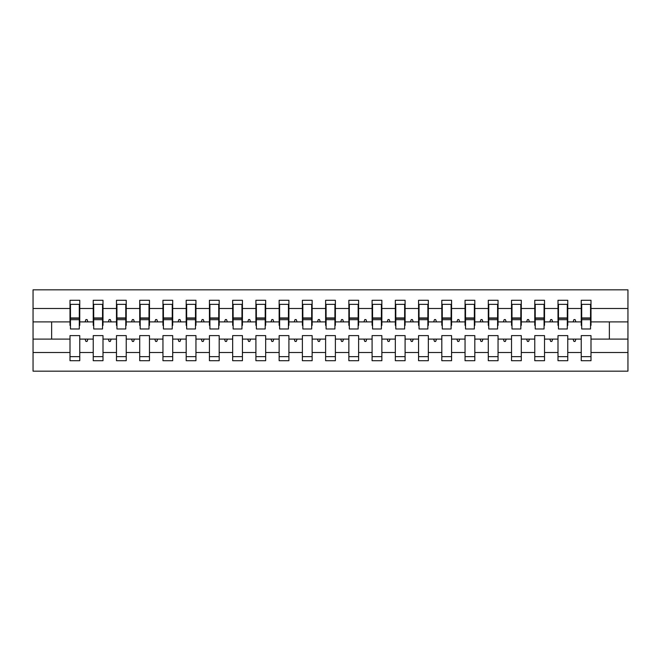 <?xml version="1.0" encoding="UTF-8"?>
<svg xmlns="http://www.w3.org/2000/svg" width="661" height="661" viewBox="0 0 661 661"><rect width="100%" height="100%" fill="white"/><g stroke="black" fill="none" stroke-linecap="round" stroke-linejoin="round"><path stroke-width="0.99" d="M581.242 352.52L567.766 352.52L567.766 335.614L558 335.614L558 352.52L544.524 352.52L544.524 335.614L534.766 335.614L534.766 352.52L521.289 352.52L521.289 335.614L511.523 335.614L511.523 352.52L498.047 352.52L498.047 335.614L488.289 335.614L488.289 352.52L474.813 352.52L474.813 335.614L465.047 335.614L465.047 352.52L451.57 352.52L451.57 335.614L441.812 335.614L441.812 352.52L428.336 352.52L428.336 335.614L418.57 335.614L418.57 352.52L405.094 352.52L405.094 335.614L395.336 335.614L395.336 352.52L381.86 352.52L381.86 335.614L372.093 335.614L372.093 352.52L358.617 352.52L358.617 335.614L348.859 335.614L348.859 352.52L335.383 352.52L335.383 335.614L325.617 335.614L325.617 352.52L312.141 352.52L312.141 335.614L302.383 335.614L302.383 352.52L288.907 352.52L288.907 335.614L279.14 335.614L279.14 352.52L265.664 352.52L265.664 335.614L255.906 335.614L255.906 352.52L242.43 352.52L242.43 335.614L232.664 335.614L232.664 352.52L219.188 352.52L219.188 335.614L209.43 335.614L209.43 352.52L195.953 352.52L195.953 335.614L186.187 335.614L186.187 352.52L172.711 352.52L172.711 335.614L162.953 335.614L162.953 352.52L149.477 352.52L149.477 335.614L139.711 335.614L139.711 352.52L126.234 352.52L126.234 335.614L116.476 335.614L116.476 352.52L103 352.52L103 335.614L93.234 335.614L93.234 339.101L79.758 339.101L79.758 335.614L70 335.614L70 352.52L33.05 352.52L33.05 371.168L627.95 371.168L627.95 352.52L591 352.52L591 360.708L581.242 360.708L581.242 339.101L573.079 339.101L573.922 341.423L575.087 341.423L575.929 339.101M591 352.52L591 335.614L581.242 335.614L581.242 339.101M627.95 352.52L627.95 321.899L591 321.899L591 300.292L581.242 300.292L581.242 308.48L567.766 308.48L567.766 325.386L567.295 325.386M581.705 325.386L581.242 325.386L581.242 308.48M558 352.52L558 360.708L567.766 360.708L567.766 352.52M567.766 308.48L567.766 300.292L558 300.292L558 308.48L544.524 308.48L544.524 325.386L544.061 325.386M558.471 325.386L558 325.386L558 308.48M534.766 352.52L534.766 360.708L544.524 360.708L544.524 352.52M544.524 308.48L544.524 300.292L534.766 300.292L534.766 308.48L521.289 308.48L521.289 325.386L520.818 325.386M535.228 325.386L534.766 325.386L534.766 308.48M511.523 352.52L511.523 360.708L521.289 360.708L521.289 352.52M521.289 308.48L521.289 300.292L511.523 300.292L511.523 308.48L498.047 308.48L498.047 325.386L497.584 325.386M511.994 325.386L511.523 325.386L511.523 308.48M488.289 352.52L488.289 360.708L498.047 360.708L498.047 352.52M498.047 308.48L498.047 300.292L488.289 300.292L488.289 308.48L474.813 308.48L474.813 325.386L474.342 325.386M488.752 325.386L488.289 325.386L488.289 308.48M465.047 352.52L465.047 360.708L474.813 360.708L474.813 352.52M474.813 308.48L474.813 300.292L465.047 300.292L465.047 308.48L451.57 308.48L451.57 325.386L451.108 325.386M465.518 325.386L465.047 325.386L465.047 308.48M441.812 352.52L441.812 360.708L451.57 360.708L451.57 352.52M451.57 308.48L451.57 300.292L441.812 300.292L441.812 308.48L428.336 308.48L428.336 325.386L427.865 325.386M442.275 325.386L441.812 325.386L441.812 308.48M418.57 352.52L418.57 360.708L428.336 360.708L428.336 352.52M428.336 308.48L428.336 300.292L418.57 300.292L418.57 308.48L405.094 308.48L405.094 325.386L404.631 325.386M419.041 325.386L418.57 325.386L418.57 308.48M395.336 352.52L395.336 360.708L405.094 360.708L405.094 352.52M405.094 308.48L405.094 300.292L395.336 300.292L395.336 308.48L381.86 308.48L381.86 325.386L381.389 325.386M395.799 325.386L395.336 325.386L395.336 308.48M372.093 352.52L372.093 360.708L381.86 360.708L381.86 352.52M381.86 308.48L381.86 300.292L372.093 300.292L372.093 308.48L358.617 308.48L358.617 325.386L358.155 325.386M372.564 325.386L372.093 325.386L372.093 308.48M348.859 352.52L348.859 360.708L358.617 360.708L358.617 352.52M358.617 308.48L358.617 300.292L348.859 300.292L348.859 308.48L335.383 308.48L335.383 325.386L334.912 325.386M349.322 325.386L348.859 325.386L348.859 308.48M325.617 352.52L325.617 360.708L335.383 360.708L335.383 352.52M335.383 308.48L335.383 300.292L325.617 300.292L325.617 308.48L312.141 308.48L312.141 325.386L311.678 325.386M326.088 325.386L325.617 325.386L325.617 308.48M302.383 352.52L302.383 360.708L312.141 360.708L312.141 352.52M312.141 308.48L312.141 300.292L302.383 300.292L302.383 308.48L288.907 308.48L288.907 325.386L288.436 325.386M302.845 325.386L302.383 325.386L302.383 308.48M279.14 352.52L279.14 360.708L288.907 360.708L288.907 352.52M288.907 308.48L288.907 300.292L279.14 300.292L279.14 308.48L265.664 308.48L265.664 325.386L265.201 325.386M279.611 325.386L279.14 325.386L279.14 308.48M255.906 352.52L255.906 360.708L265.664 360.708L265.664 352.52M265.664 308.48L265.664 300.292L255.906 300.292L255.906 308.48L242.43 308.48L242.43 325.386L241.959 325.386M256.369 325.386L255.906 325.386L255.906 308.48M232.664 352.52L232.664 360.708L242.43 360.708L242.43 352.52M242.43 308.48L242.43 300.292L232.664 300.292L232.664 308.48L219.188 308.48L219.188 325.386L218.725 325.386M233.135 325.386L232.664 325.386L232.664 308.48M209.43 352.52L209.43 360.708L219.188 360.708L219.188 352.52M219.188 308.48L219.188 300.292L209.43 300.292L209.43 308.48L195.953 308.48L195.953 325.386L195.482 325.386M209.892 325.386L209.43 325.386L209.43 308.48M186.187 352.52L186.187 360.708L195.953 360.708L195.953 352.52M195.953 308.48L195.953 300.292L186.187 300.292L186.187 308.48L172.711 308.48L172.711 325.386L172.248 325.386M186.658 325.386L186.187 325.386L186.187 308.48M162.953 352.52L162.953 360.708L172.711 360.708L172.711 352.52M172.711 308.48L172.711 300.292L162.953 300.292L162.953 308.48L149.477 308.48L149.477 325.386L149.006 325.386M163.416 325.386L162.953 325.386L162.953 308.48M139.711 352.52L139.711 360.708L149.477 360.708L149.477 352.52M149.477 308.48L149.477 300.292L139.711 300.292L139.711 308.48L126.234 308.48L126.234 325.386L125.772 325.386M140.182 325.386L139.711 325.386L139.711 308.48M116.476 352.52L116.476 360.708L126.234 360.708L126.234 352.52M126.234 308.48L126.234 300.292L116.476 300.292L116.476 308.48L103 308.48L103 325.386L102.529 325.386M116.939 325.386L116.476 325.386L116.476 308.48M103 352.52L103 360.708L93.234 360.708L93.234 339.101M103 308.48L103 300.292L93.234 300.292L93.234 308.48L79.758 308.48L79.758 300.292L70 300.292L70 308.48L33.05 308.48L33.05 289.832L627.95 289.832L627.95 308.48L591 308.48M93.705 325.386L93.234 325.386L93.234 308.48M70 352.52L70 360.708L79.758 360.708L79.758 339.101M70.463 325.386L70 325.386L70 308.48M591 321.899L591 325.386L590.537 325.386M93.234 352.52L79.758 352.52M573.079 339.101L567.766 339.101M581.242 321.899L575.929 321.899L575.087 319.577L573.922 319.577L573.079 321.899L567.766 321.899M573.079 321.899L575.929 321.899M549.836 339.101L550.679 341.423L551.844 341.423L552.687 339.101L544.524 339.101M558 339.101L552.687 339.101M558 321.899L552.687 321.899L551.844 319.577L550.679 319.577L549.836 321.899L544.524 321.899M549.836 321.899L552.687 321.899M526.602 339.101L527.445 341.423L528.61 341.423L529.453 339.101L521.289 339.101M534.766 339.101L529.453 339.101M534.766 321.899L529.453 321.899L528.61 319.577L527.445 319.577L526.602 321.899L521.289 321.899M526.602 321.899L529.453 321.899M503.36 339.101L504.203 341.423L505.368 341.423L506.21 339.101L498.047 339.101M511.523 339.101L506.21 339.101M511.523 321.899L506.21 321.899L505.368 319.577L504.203 319.577L503.36 321.899L498.047 321.899M503.36 321.899L506.21 321.899M480.126 339.101L480.968 341.423L482.133 341.423L482.976 339.101L474.813 339.101M488.289 339.101L482.976 339.101M488.289 321.899L482.976 321.899L482.133 319.577L480.968 319.577L480.126 321.899L474.813 321.899M480.126 321.899L482.976 321.899M456.883 339.101L457.726 341.423L458.891 341.423L459.734 339.101L451.57 339.101M465.047 339.101L459.734 339.101M465.047 321.899L459.734 321.899L458.891 319.577L457.726 319.577L456.883 321.899L451.57 321.899M456.883 321.899L459.734 321.899M433.649 339.101L434.492 341.423L435.657 341.423L436.5 339.101L428.336 339.101M441.812 339.101L436.5 339.101M441.812 321.899L436.5 321.899L435.657 319.577L434.492 319.577L433.649 321.899L428.336 321.899M433.649 321.899L436.5 321.899M410.407 339.101L411.249 341.423L412.414 341.423L413.257 339.101L405.094 339.101M418.57 339.101L413.257 339.101M418.57 321.899L413.257 321.899L412.414 319.577L411.249 319.577L410.407 321.899L405.094 321.899M410.407 321.899L413.257 321.899M387.172 339.101L388.015 341.423L389.18 341.423L390.023 339.101L381.86 339.101M395.336 339.101L390.023 339.101M395.336 321.899L390.023 321.899L389.18 319.577L388.015 319.577L387.172 321.899L381.86 321.899M387.172 321.899L390.023 321.899M363.93 339.101L364.773 341.423L365.938 341.423L366.781 339.101L358.617 339.101M372.093 339.101L366.781 339.101M372.093 321.899L366.781 321.899L365.938 319.577L364.773 319.577L363.93 321.899L358.617 321.899M363.93 321.899L366.781 321.899M340.696 339.101L341.539 341.423L342.704 341.423L343.546 339.101L335.383 339.101M348.859 339.101L343.546 339.101M348.859 321.899L343.546 321.899L342.704 319.577L341.539 319.577L340.696 321.899L335.383 321.899M340.696 321.899L343.546 321.899M317.454 339.101L318.296 341.423L319.461 341.423L320.304 339.101L312.141 339.101M325.617 339.101L320.304 339.101M325.617 321.899L320.304 321.899L319.461 319.577L318.296 319.577L317.454 321.899L312.141 321.899M317.454 321.899L320.304 321.899M294.219 339.101L295.062 341.423L296.227 341.423L297.07 339.101L288.907 339.101M302.383 339.101L297.07 339.101M302.383 321.899L297.07 321.899L296.227 319.577L295.062 319.577L294.219 321.899L288.907 321.899M294.219 321.899L297.07 321.899M270.977 339.101L271.82 341.423L272.985 341.423L273.828 339.101L265.664 339.101M279.14 339.101L273.828 339.101M279.14 321.899L273.828 321.899L272.985 319.577L271.82 319.577L270.977 321.899L265.664 321.899M270.977 321.899L273.828 321.899M247.743 339.101L248.586 341.423L249.751 341.423L250.593 339.101L242.43 339.101M255.906 339.101L250.593 339.101M255.906 321.899L250.593 321.899L249.751 319.577L248.586 319.577L247.743 321.899L242.43 321.899M247.743 321.899L250.593 321.899M224.5 339.101L225.343 341.423L226.508 341.423L227.351 339.101L219.188 339.101M232.664 339.101L227.351 339.101M232.664 321.899L227.351 321.899L226.508 319.577L225.343 319.577L224.5 321.899L219.188 321.899M224.5 321.899L227.351 321.899M201.266 339.101L202.109 341.423L203.274 341.423L204.117 339.101L195.953 339.101M209.43 339.101L204.117 339.101M209.43 321.899L204.117 321.899L203.274 319.577L202.109 319.577L201.266 321.899L195.953 321.899M201.266 321.899L204.117 321.899M178.024 339.101L178.867 341.423L180.032 341.423L180.874 339.101L172.711 339.101M186.187 339.101L180.874 339.101M186.187 321.899L180.874 321.899L180.032 319.577L178.867 319.577L178.024 321.899L172.711 321.899M178.024 321.899L180.874 321.899M154.79 339.101L155.632 341.423L156.797 341.423L157.64 339.101L149.477 339.101M162.953 339.101L157.64 339.101M162.953 321.899L157.64 321.899L156.797 319.577L155.632 319.577L154.79 321.899L149.477 321.899M154.79 321.899L157.64 321.899M131.547 339.101L132.39 341.423L133.555 341.423L134.398 339.101L126.234 339.101M139.711 339.101L134.398 339.101M139.711 321.899L134.398 321.899L133.555 319.577L132.39 319.577L131.547 321.899L126.234 321.899M131.547 321.899L134.398 321.899M108.313 339.101L109.156 341.423L110.321 341.423L111.164 339.101L103 339.101M116.476 339.101L111.164 339.101M116.476 321.899L111.164 321.899L110.321 319.577L109.156 319.577L108.313 321.899L103 321.899M108.313 321.899L111.164 321.899M85.071 339.101L85.913 341.423L87.078 341.423L87.921 339.101M93.234 321.899L87.921 321.899L87.078 319.577L85.913 319.577L85.071 321.899L79.758 321.899L79.758 308.48M85.071 321.899L87.921 321.899M79.758 321.899L79.758 325.386L79.295 325.386M70 339.101L33.05 339.101L33.05 308.48M33.05 352.52L33.05 339.101M70 321.899L33.05 321.899M627.95 321.899L627.95 308.48M51.641 339.101L51.641 321.899M609.359 321.899L609.359 339.101L591 339.101M627.95 339.101L609.359 339.101M70 304.357L70.463 304.357L70 304.357M70.463 319.693L70.463 304.357L79.758 304.357L79.295 304.357L79.295 328.988L70.463 328.988L70.463 319.693L79.295 319.693M70 356.643L79.758 356.643M93.234 304.357L93.705 304.357L93.234 304.357M93.705 319.693L93.705 304.357L103 304.357L102.529 304.357L102.529 328.988L93.705 328.988L93.705 319.693L102.529 319.693M93.234 356.643L103 356.643M116.476 304.357L116.939 304.357L116.476 304.357M116.939 319.693L116.939 304.357L126.234 304.357L125.772 304.357L125.772 328.988L116.939 328.988L116.939 319.693L125.772 319.693M116.476 356.643L126.234 356.643M139.711 304.357L140.182 304.357L139.711 304.357M140.182 319.693L140.182 304.357L149.477 304.357L149.006 304.357L149.006 328.988L140.182 328.988L140.182 319.693L149.006 319.693M139.711 356.643L149.477 356.643M162.953 304.357L163.416 304.357L162.953 304.357M163.416 319.693L163.416 304.357L172.711 304.357L172.248 304.357L172.248 328.988L163.416 328.988L163.416 319.693L172.248 319.693M162.953 356.643L172.711 356.643M186.187 304.357L186.658 304.357L186.187 304.357M186.658 319.693L186.658 304.357L195.953 304.357L195.482 304.357L195.482 328.988L186.658 328.988L186.658 319.693L195.482 319.693M186.187 356.643L195.953 356.643M209.43 304.357L209.892 304.357L209.43 304.357M209.892 319.693L209.892 304.357L219.188 304.357L218.725 304.357L218.725 328.988L209.892 328.988L209.892 319.693L218.725 319.693M209.43 356.643L219.188 356.643M232.664 304.357L233.135 304.357L232.664 304.357M233.135 319.693L233.135 304.357L242.43 304.357L241.959 304.357L241.959 328.988L233.135 328.988L233.135 319.693L241.959 319.693M232.664 356.643L242.43 356.643M255.906 304.357L256.369 304.357L255.906 304.357M256.369 319.693L256.369 304.357L265.664 304.357L265.201 304.357L265.201 328.988L256.369 328.988L256.369 319.693L265.201 319.693M255.906 356.643L265.664 356.643M279.14 304.357L279.611 304.357L279.14 304.357M279.611 319.693L279.611 304.357L288.907 304.357L288.436 304.357L288.436 328.988L279.611 328.988L279.611 319.693L288.436 319.693M279.14 356.643L288.907 356.643M302.383 304.357L302.845 304.357L302.383 304.357M302.845 319.693L302.845 304.357L312.141 304.357L311.678 304.357L311.678 328.988L302.845 328.988L302.845 319.693L311.678 319.693M302.383 356.643L312.141 356.643M325.617 304.357L326.088 304.357L325.617 304.357M326.088 319.693L326.088 304.357L335.383 304.357L334.912 304.357L334.912 328.988L326.088 328.988L326.088 319.693L334.912 319.693M325.617 356.643L335.383 356.643M348.859 304.357L349.322 304.357L348.859 304.357M349.322 319.693L349.322 304.357L358.617 304.357L358.155 304.357L358.155 328.988L349.322 328.988L349.322 319.693L358.155 319.693M348.859 356.643L358.617 356.643M372.093 304.357L372.564 304.357L372.093 304.357M372.564 319.693L372.564 304.357L381.86 304.357L381.389 304.357L381.389 328.988L372.564 328.988L372.564 319.693L381.389 319.693M372.093 356.643L381.86 356.643M395.336 304.357L395.799 304.357L395.336 304.357M395.799 319.693L395.799 304.357L405.094 304.357L404.631 304.357L404.631 328.988L395.799 328.988L395.799 319.693L404.631 319.693M395.336 356.643L405.094 356.643M418.57 304.357L419.041 304.357L418.57 304.357M419.041 319.693L419.041 304.357L428.336 304.357L427.865 304.357L427.865 328.988L419.041 328.988L419.041 319.693L427.865 319.693M418.57 356.643L428.336 356.643M441.812 304.357L442.275 304.357L441.812 304.357M442.275 319.693L442.275 304.357L451.57 304.357L451.108 304.357L451.108 328.988L442.275 328.988L442.275 319.693L451.108 319.693M441.812 356.643L451.57 356.643M465.047 304.357L465.518 304.357L465.047 304.357M465.518 319.693L465.518 304.357L474.813 304.357L474.342 304.357L474.342 328.988L465.518 328.988L465.518 319.693L474.342 319.693M465.047 356.643L474.813 356.643M488.289 304.357L488.752 304.357L488.289 304.357M488.752 319.693L488.752 304.357L498.047 304.357L497.584 304.357L497.584 328.988L488.752 328.988L488.752 319.693L497.584 319.693M488.289 356.643L498.047 356.643M511.523 304.357L511.994 304.357L511.523 304.357M511.994 319.693L511.994 304.357L521.289 304.357L520.818 304.357L520.818 328.988L511.994 328.988L511.994 319.693L520.818 319.693M511.523 356.643L521.289 356.643M534.766 304.357L535.228 304.357L534.766 304.357M535.228 319.693L535.228 304.357L544.524 304.357L544.061 304.357L544.061 328.988L535.228 328.988L535.228 319.693L544.061 319.693M534.766 356.643L544.524 356.643M558 304.357L558.471 304.357L558 304.357M558.471 319.693L558.471 304.357L567.766 304.357L567.295 304.357L567.295 328.988L558.471 328.988L558.471 319.693L567.295 319.693M558 356.643L567.766 356.643M581.242 304.357L581.705 304.357L581.242 304.357M581.705 319.693L581.705 304.357L591 304.357L590.537 304.357L590.537 328.988L581.705 328.988L581.705 319.693L590.537 319.693M581.242 356.643L591 356.643M79.295 310.166L79.758 310.166M70 310.166L70.463 310.166M70.463 318.296L79.295 318.296M102.529 310.166L103 310.166M93.234 310.166L93.705 310.166M93.705 318.296L102.529 318.296M125.772 310.166L126.234 310.166M116.476 310.166L116.939 310.166M116.939 318.296L125.772 318.296M149.006 310.166L149.477 310.166M139.711 310.166L140.182 310.166M140.182 318.296L149.006 318.296M172.248 310.166L172.711 310.166M162.953 310.166L163.416 310.166M163.416 318.296L172.248 318.296M195.482 310.166L195.953 310.166M186.187 310.166L186.658 310.166M186.658 318.296L195.482 318.296M218.725 310.166L219.188 310.166M209.43 310.166L209.892 310.166M209.892 318.296L218.725 318.296M241.959 310.166L242.43 310.166M232.664 310.166L233.135 310.166M233.135 318.296L241.959 318.296M265.201 310.166L265.664 310.166M255.906 310.166L256.369 310.166M256.369 318.296L265.201 318.296M288.436 310.166L288.907 310.166M279.14 310.166L279.611 310.166M279.611 318.296L288.436 318.296M311.678 310.166L312.141 310.166M302.383 310.166L302.845 310.166M302.845 318.296L311.678 318.296M334.912 310.166L335.383 310.166M325.617 310.166L326.088 310.166M326.088 318.296L334.912 318.296M358.155 310.166L358.617 310.166M348.859 310.166L349.322 310.166M349.322 318.296L358.155 318.296M381.389 310.166L381.86 310.166M372.093 310.166L372.564 310.166M372.564 318.296L381.389 318.296M404.631 310.166L405.094 310.166M395.336 310.166L395.799 310.166M395.799 318.296L404.631 318.296M427.865 310.166L428.336 310.166M418.57 310.166L419.041 310.166M419.041 318.296L427.865 318.296M451.108 310.166L451.57 310.166M441.812 310.166L442.275 310.166M442.275 318.296L451.108 318.296M474.342 310.166L474.813 310.166M465.047 310.166L465.518 310.166M465.518 318.296L474.342 318.296M497.584 310.166L498.047 310.166M488.289 310.166L488.752 310.166M488.752 318.296L497.584 318.296M520.818 310.166L521.289 310.166M511.523 310.166L511.994 310.166M511.994 318.296L520.818 318.296M544.061 310.166L544.524 310.166M534.766 310.166L535.228 310.166M535.228 318.296L544.061 318.296M567.295 310.166L567.766 310.166M558 310.166L558.471 310.166M558.471 318.296L567.295 318.296M590.537 310.166L591 310.166M581.242 310.166L581.705 310.166M581.705 318.296L590.537 318.296M70.463 317.949L79.295 317.949M93.705 317.949L102.529 317.949M116.939 317.949L125.772 317.949M140.182 317.949L149.006 317.949M163.416 317.949L172.248 317.949M186.658 317.949L195.482 317.949M209.892 317.949L218.725 317.949M233.135 317.949L241.959 317.949M256.369 317.949L265.201 317.949M279.611 317.949L288.436 317.949M302.845 317.949L311.678 317.949M326.088 317.949L334.912 317.949M349.322 317.949L358.155 317.949M372.564 317.949L381.389 317.949M395.799 317.949L404.631 317.949M419.041 317.949L427.865 317.949M442.275 317.949L451.108 317.949M465.518 317.949L474.342 317.949M488.752 317.949L497.584 317.949M511.994 317.949L520.818 317.949M535.228 317.949L544.061 317.949M558.471 317.949L567.295 317.949M581.705 317.949L590.537 317.949"/></g></svg>
